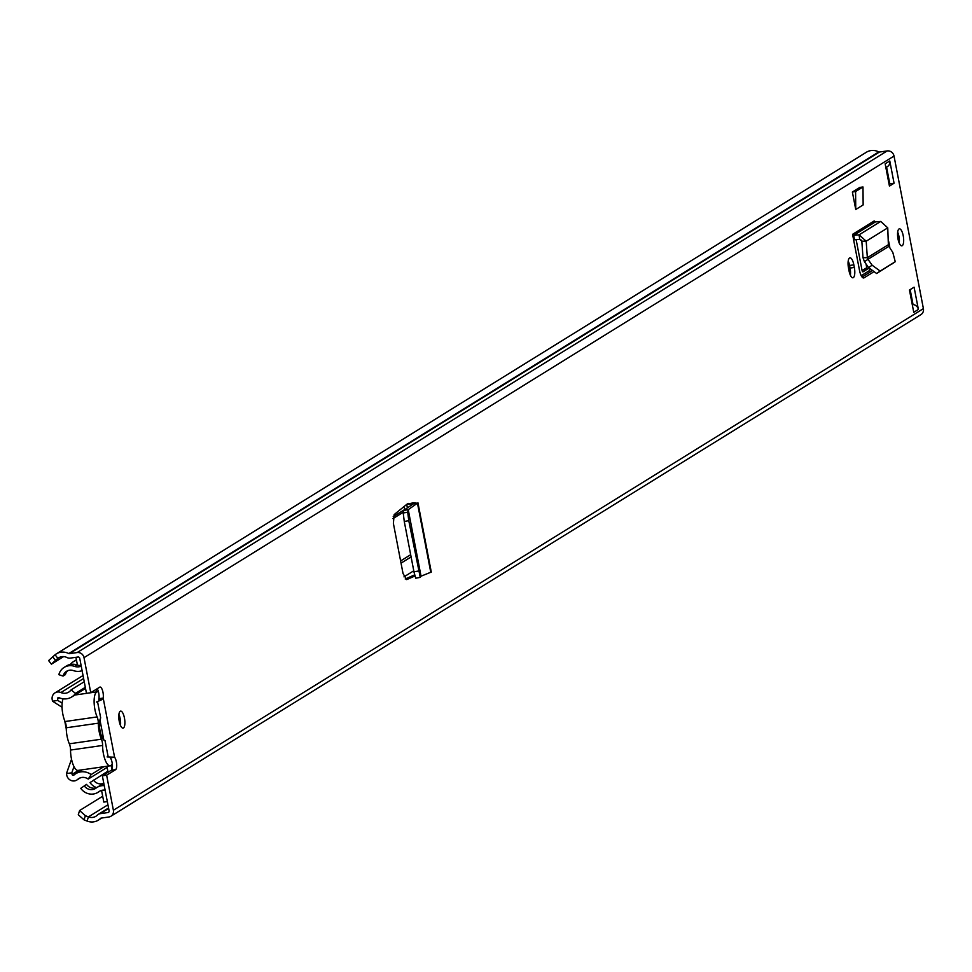 <?xml version="1.0" encoding="UTF-8"?>
<svg xmlns="http://www.w3.org/2000/svg" width="972" height="972" viewBox="0 0 972 972"><rect width="100%" height="100%" fill="white"/><g stroke="black" fill="none" stroke-linecap="round" stroke-linejoin="round"><path stroke-width="1.46" d="M414.084 572.399L415.724 578.206L420.256 577.356L408.762 520.664L404.267 521.478L414.084 572.399M407.705 512.183L403.222 512.997L403.769 510.397L408.24 509.668L417.96 502.828L431.289 572.058L421.046 576.189L408.24 509.668L407.705 512.183L408.762 520.664M403.222 512.997L404.267 521.478M408.228 509.595L403.902 510.251L413.331 503.861L406.758 504.347L408.191 503.375M430.803 572.472L417.486 503.326L413.331 503.861L412.25 503.618L413.865 502.718L407.098 504.128M417.486 503.326L413.865 502.718M849.018 270.751A8.772 2.904 81.8 0 0 852.93 277.785A8.772 2.904 81.8 0 0 854.339 267.458L853.841 264.858A8.772 2.904 81.8 0 0 849.929 257.823A8.772 2.904 81.8 0 0 848.52 268.151L849.018 270.751M889.854 247.872A8.772 2.904 81.8 0 0 889.514 245.673L889.016 243.073A8.772 2.904 81.8 0 0 888.201 239.963M119.228 721.236A8.59 2.831 81.8 0 0 123.055 728.125A8.59 2.831 81.8 0 0 124.44 718.016A8.59 2.831 81.8 0 0 120.613 711.127A8.59 2.831 81.8 0 0 119.228 721.236M898.007 238.966A8.59 2.831 81.8 0 0 901.834 245.843A8.59 2.831 81.8 0 0 903.219 235.734A8.59 2.831 81.8 0 0 899.392 228.845A8.59 2.831 81.8 0 0 898.007 238.966M914.093 287.177L918.382 309.448L913.753 312.316L909.464 290.033L914.093 287.177M889.441 186.089L885.152 163.818L889.781 160.951L894.07 183.222L889.441 186.089M52.634 656.744L55.465 660.34L51.419 664.168L48.6 660.571L55.064 654.776A13.73 12.83 58.2 0 1 56.315 653.889A13.73 12.83 58.2 0 1 68.769 653.548A1.142 1.069 -121.8 0 0 69.425 653.658L77.153 652.552A6.099 5.698 58.2 0 1 84.005 657.667L90.748 692.708L99.715 687.155A6.683 2.211 -98.2 0 1 100.019 687.046A6.683 2.211 -98.2 0 1 102.619 690.813A6.683 2.211 -98.2 0 1 103.19 698.078L101.696 699.719L96.52 702.051M107.078 756.921L114.575 757.212A6.683 2.211 -98.2 0 1 116.664 764.028A6.683 2.211 -98.2 0 1 115.607 769.654L106.628 775.206L113.384 810.247A6.099 5.698 58.2 0 1 108.815 817.002L101.088 818.108A1.142 1.069 -121.8 0 0 100.517 818.4A13.73 12.83 58.2 0 1 98.294 820.174A13.73 12.83 58.2 0 1 87.091 821.073L84.054 819.882L78.282 814.718L79.607 810.527L102.68 796.238M56.315 653.889L866.331 152.264A13.73 12.83 58.2 0 1 878.785 151.924A1.142 1.069 -121.8 0 0 879.441 152.033L887.169 150.927A6.099 5.698 58.2 0 1 894.021 156.042L923.4 308.622A6.099 5.698 58.2 0 1 920.909 314.624L110.893 816.249M853.61 239.792L852.566 234.337L874.205 220.936A1.142 1.069 -121.8 0 0 875.432 221.895L853.793 235.297L854.424 239.78A5.723 5.346 58.2 0 1 853.61 239.792L859.515 270.423A9.404 3.11 81.8 0 0 863.695 277.968A9.404 3.11 81.8 0 0 864.12 277.81L872.953 272.342M863.148 204.922L855.749 209.515L852.371 192.006L859.783 187.426L862.99 186.964L863.148 204.922M406.758 504.347L394.17 514.589L393.381 523.386L403.04 573.553L406.697 579.604L414.898 576.019M118.9 714.432A8.59 2.831 -98.2 0 1 120.164 718.624A8.59 2.831 -98.2 0 1 120.492 725.44M897.678 232.15A8.59 2.831 -98.2 0 1 898.93 236.354A8.59 2.831 -98.2 0 1 899.258 243.158M910.157 289.607L913.048 304.601A5.723 5.346 58.2 0 1 918.382 309.448M886.573 167.123L889.793 183.842L889.088 184.279M97.2 688.723A6.683 2.211 -98.2 0 1 98.913 698.686L103.19 698.078L114.575 757.212L110.298 757.832A6.683 2.211 -98.2 0 1 112.388 764.648A6.683 2.211 -98.2 0 1 111.318 770.261L102.352 775.814L109.107 810.855A1.531 1.422 58.2 0 1 107.965 812.543L100.225 813.661A5.723 5.346 -121.8 0 0 97.37 815.095A9.161 8.554 58.2 0 1 95.888 816.273A9.161 8.554 58.2 0 1 88.416 816.881L85.378 815.69L84.054 819.882M55.465 660.34L57.895 658.372A9.161 8.554 58.2 0 1 58.721 657.777A9.161 8.554 58.2 0 1 67.032 657.558A5.723 5.346 -121.8 0 0 70.276 658.117L78.015 657.011A1.531 1.422 58.2 0 1 79.728 658.287L86.472 693.328L90.748 692.708M848.204 261.018A8.772 2.904 -98.2 0 1 849.564 265.465L850.063 268.065A8.772 2.904 -98.2 0 1 850.379 275.197M862.067 277.044L871.592 271.152M414.619 574.889L405.203 579.008M102.352 775.814L106.628 775.206M51.419 664.168L63.654 656.598M79.607 810.527L85.378 815.69M889.781 160.951A5.723 5.346 58.2 0 1 887.448 166.589L885.881 167.561M894.07 183.222L889.793 183.842M912.271 304.613A5.723 5.346 58.2 0 1 913.048 304.601M98.755 699.791L101.696 699.719M888.372 244.689L888.858 246.366L867.972 259.305L867.34 257.702L888.372 244.689L887.752 227.849L880.729 221.434L875.432 221.895M872.127 265.198L868.604 267.628L864.448 261.735L867.972 259.305L872.127 265.198L880.158 271.067L895.248 261.723L892.806 252.392L888.858 246.366M868.604 267.628L876.635 273.497L895.248 261.723M864.448 261.735L862.99 257.677L867.34 257.702L866.198 241.202L861.836 241.165L862.99 257.677M852.566 234.337A1.142 1.069 58.2 0 0 853.793 235.297L859.09 234.835L866.198 241.202L887.752 227.849M854.424 239.78L859.722 239.319L861.836 241.165M852.371 192.006L855.591 191.545L855.749 209.515M862.99 186.964L855.591 191.545M421.034 576.104L420.256 577.356M63.059 698.819A15.066 4.969 81.8 0 0 62.828 714.141A15.066 4.969 81.8 0 0 65.051 721.528L97.127 716.923A15.066 4.969 -98.2 0 1 94.916 709.524A15.066 4.969 -98.2 0 1 97.346 691.797A15.066 4.969 -98.2 0 1 98.488 692.015M112.266 763.555A15.066 4.969 -98.2 0 1 110.128 765.802L78.052 770.407A15.066 4.969 -98.2 0 1 71.345 758.33A15.066 4.969 -98.2 0 1 70.543 750.056A6.099 2.017 81.8 0 0 69.34 743.811A15.637 5.164 -98.2 0 1 67.08 736.241A15.637 5.164 -98.2 0 1 66.254 727.785A6.099 2.017 81.8 0 0 65.051 721.528M110.128 765.802A15.066 4.969 -98.2 0 1 103.421 753.725A15.066 4.969 -98.2 0 1 102.619 745.451A6.099 2.017 81.8 0 0 101.416 739.194A15.637 5.164 -98.2 0 1 99.168 731.624A15.637 5.164 -98.2 0 1 98.33 723.18A6.099 2.017 81.8 0 0 97.127 716.923M103.737 739.935L105.061 740.688L108.123 756.617M97.613 702.051L100.687 717.98A12.016 3.973 81.8 0 0 100.092 731.053A12.016 3.973 81.8 0 0 104.344 740.421A12.016 3.973 81.8 0 0 105.061 740.688M856.138 239.634L862.043 270.35A1.908 0.632 81.8 0 0 862.893 271.881A1.908 0.632 81.8 0 0 862.978 271.844L868.652 268.333A1.908 0.632 -98.2 0 1 868.737 268.296A1.908 0.632 -98.2 0 1 869.588 269.827L869.709 270.435A2.952 2.758 -121.8 0 0 870.402 271.881M96.435 689.197A7.63 7.132 58.2 0 1 96.24 691.955M849.163 263.728A19.27 6.367 -98.2 0 1 849.249 271.844M67.773 670.68A8.772 8.201 -121.8 0 0 65.391 674.641L63.083 676.075L58.855 674.677A13.353 12.478 58.2 0 1 64.14 667.412A13.353 12.478 58.2 0 1 74.613 666.379A9.538 8.906 -121.8 0 0 81.235 666.112M81.089 665.383A9.538 8.906 58.2 0 1 76.934 664.945A13.353 12.478 -121.8 0 0 66.448 665.978L64.14 667.412M63.083 676.075A8.772 8.201 58.2 0 1 73.435 670.619A14.118 13.183 -121.8 0 0 82.11 670.68M106.896 766.264L108.062 772.278M111.112 765.329L111.914 769.496M105.122 790.175A9.538 8.906 -121.8 0 0 99.387 791.354A9.538 8.906 -121.8 0 0 98.767 791.779A13.353 12.478 58.2 0 1 97.893 792.374A13.353 12.478 58.2 0 1 80.749 788.328L86.532 784.392A8.772 8.201 -121.8 0 0 96.811 787.563M97.893 792.374L100.201 790.941A13.353 12.478 -121.8 0 0 100.42 790.807M104.247 785.607A14.118 13.183 -121.8 0 0 96.981 787.454A14.118 13.183 -121.8 0 0 96.058 788.085A8.772 8.201 58.2 0 1 84.212 785.826M96.981 787.454L99.302 786.02A14.118 13.183 58.2 0 1 103.992 784.307M96.605 787.648A13.353 12.478 58.2 0 1 90.007 782.594L107.843 771.185M103.785 783.25A8.772 8.201 58.2 0 1 93.47 780.091M70.312 664.447A13.353 12.478 58.2 0 1 73.398 661.677A13.353 12.478 58.2 0 1 76.509 660.328M75.925 657.303L77.323 664.544A5.723 5.346 -121.8 0 0 77.456 665.103M101.562 790.406A5.723 5.346 -121.8 0 0 101.586 790.552L103.81 802.082L107.321 801.584M861.423 240.096L861.957 242.83M866.028 263.971L866.745 267.713L862.103 270.593M73.981 766.629L71.794 772.813L72.086 774.38A1.142 1.069 58.2 0 0 73.908 775.085A14.811 13.839 -121.8 0 1 75.755 773.7A14.811 13.839 -121.8 0 1 91.161 774.55L88.221 779.082A9.088 8.481 -121.8 0 0 78.768 778.572A9.088 8.481 -121.8 0 0 77.639 779.423A6.865 6.415 58.2 0 1 66.74 775.146L66.448 773.578L71.527 759.229M64.747 720.823A6.683 2.211 -98.2 0 1 64.711 720.847L66.266 728.951M68.951 742.863L69.632 744.564M52.5 701.189L52.209 699.633A6.865 6.415 58.2 0 1 60.908 692.538A9.088 8.481 -121.8 0 0 68.708 692.113A9.088 8.481 -121.8 0 0 71.053 689.901L75.537 693.376A14.811 13.839 -121.8 0 1 71.721 696.973A14.811 13.839 -121.8 0 1 59 697.677A1.142 1.069 58.2 0 0 57.555 698.856L57.846 700.423L52.5 701.189L62.05 707.252M57.846 700.423L62.147 703.157M71.794 772.813L66.448 773.578M71.053 689.901L84.236 681.724M75.537 693.376L85.317 687.313M91.161 774.55L103.822 766.714M88.221 779.082L107.114 767.382M420.159 577.368L415.761 578.17M418.458 571.014L413.963 571.828M113.384 810.247L923.4 308.622M84.005 657.667L894.021 156.042M111.318 770.261L115.607 769.654M59.62 657.303L57.895 658.372L55.064 654.776M107.941 804.792L88.416 816.881L87.091 821.073M68.769 653.548L878.785 151.924M69.425 653.658L879.441 152.033M77.153 652.552L887.169 150.927M100.225 813.661L108.645 808.449M107.965 812.543L108.876 811.985M99.946 719.863L103.822 739.984M889.514 245.673L888.578 245.807M889.016 243.073L888.311 243.17M854.339 267.458L850.063 268.065M853.841 264.858L849.564 265.465M864.12 277.81L863.245 277.931M880.158 271.067L876.635 273.497M880.729 221.434L859.09 234.835L859.722 239.319M407.39 507.894L406.709 504.383M412.42 504.48L412.25 503.618M98.33 723.18L66.254 727.785M102.619 745.451L70.543 750.056M69.34 743.811L101.416 739.194M392.992 518.586L403.392 512.147M400.61 560.941L410.67 554.708M861.204 275.708L869.709 270.435M401.035 563.153L411.095 556.92M403.975 576.858L413.768 570.795M393.21 516.642L404.704 509.522M92.364 691.712L93.336 692.368M74.613 666.379L76.934 664.945M98.767 791.779L100.055 790.977M868.652 268.333L864.861 268.88M57.555 698.856L59.268 697.799M72.086 774.38L78.635 770.322M77.639 779.423L80.032 777.928M60.908 692.538L83.616 678.48M98.294 820.174L101.781 818.011M98.294 814.354L108.548 807.999M895.212 261.747L891.688 264.177M404.121 506.497L404.729 509.693M74.893 695.016L97.346 691.797M73.398 661.677L76.411 659.806M868.737 268.296L864.91 268.855M55.003 692.866L83.045 675.504M76.776 780.066L80.469 777.77M75.755 773.7L81.976 769.848M71.721 696.973L85.524 688.431"/></g></svg>
